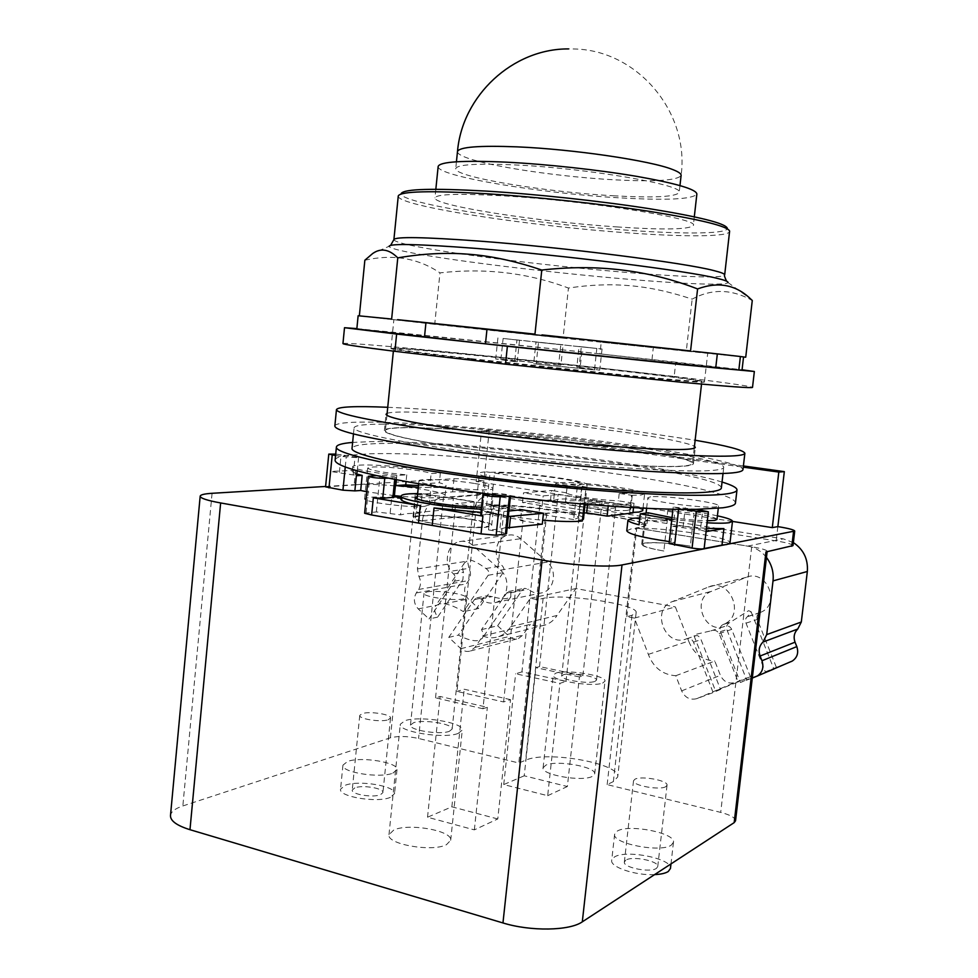 <?xml version="1.0" encoding="UTF-8"?>
<svg xmlns="http://www.w3.org/2000/svg" width="978" height="978" viewBox="0 0 978 978"><rect width="100%" height="100%" fill="white"/><g stroke="black" fill="none" stroke-linecap="round" stroke-linejoin="round"><path stroke-width="0.73" stroke-dasharray="4.89 3.67" d="M613.304 195.771C653.805 198.033 675.761 196.933 679.197 192.47C685.175 185.184 587.961 168.289 515.21 164.94C477.203 163.24 457.374 164.463 455.736 168.583C453.352 176.798 545.015 192.006 613.304 195.771M438.144 166.566C436.726 176.223 541.824 193.522 620.015 197.874C667.082 200.551 692.693 199.28 696.862 194.084M616.837 226.92C663.793 230.05 689.294 229.561 693.329 225.453C700.358 218.864 587.228 200.649 502.888 195.82C459.269 193.375 436.628 194.047 434.965 197.837C432.741 205.527 538.426 221.774 616.837 226.92M398.388 195.686L401.322 193.326C395.577 203.033 530.137 223.766 629.404 230.343C685.639 234.329 728.573 233.938 727.265 228.155L729.625 231.089M398.242 196.199C397.655 206.15 531.286 226.358 630.101 233.021C685.835 237.006 728.879 236.859 729.637 231.468M364.855 260.221C393.009 253.877 418.046 258.094 439.978 272.874C485.027 267.74 527.851 272.801 568.45 288.058C590.052 284.757 610.553 283.975 629.966 285.71C649.343 287.312 670.064 291.786 692.155 299.146C711.715 288.498 731.752 288.95 752.278 300.478M693.182 351.224L743.512 356.946L686.275 351.175L692.155 299.146M686.275 351.175L563.047 338.156L568.45 288.058M563.047 338.156L434.709 324.341L439.978 272.874M434.709 324.341L359.354 315.833M359.342 315.98L390.1 318.901M397.606 319.672L528.426 333.461M541.971 334.904L683.989 350.222M743.512 356.946L601.238 342.214L599.966 353.889L742.021 370.161M358.131 315.76L601.238 342.214M651.984 359.586L653.304 347.716M356.823 328.987C357.948 328.327 490.516 342.007 599.966 353.889M675.798 362.166L581.849 351.884L580.345 365.748L674.184 376.432L675.798 362.166L742.07 369.782M356.86 328.608L581.849 351.884M342.948 343.571C344.366 341.591 469.33 353.547 580.345 365.748M674.184 376.432C723.329 382.312 749.441 385.955 752.51 387.374M470.785 359.256L630.089 376.237C678.622 380.894 703.402 382.826 704.429 382.056C704.441 381.041 664.575 375.894 612.069 369.916C518.267 359.158 390.063 346.591 390.968 348.559C392.19 349.611 418.792 353.168 470.785 359.256M474.049 327.813L707.73 353.131L474.049 327.813M427.031 591.922C436.799 589.832 467.068 594.172 465.919 597.534L463.169 598.964C453.755 601.189 422.655 596.751 424.012 593.401L427.031 591.922M388.132 719.796L390.528 718.023C391.493 714.417 369.88 711.03 362.3 713.573L359.757 715.395C358.681 718.989 380.735 722.424 388.132 719.796M665.786 786.679L667.045 785.212C668.292 780.517 641.213 775.517 634.905 779.234L633.524 780.762C632.106 785.432 659.747 790.53 665.786 786.679M765.297 671.825L790.75 661.751L765.297 671.825L746.018 623.169C745.163 619.893 745.652 617.741 747.473 616.69L751.104 611.739L748.61 610.675L730.407 622.191C727.216 623.683 726.018 626.14 726.825 629.539L746.617 679.808L768.182 671.434L755.591 676.825M717.681 690.028L720.505 689.453L701.043 639.612C699.136 636.311 697.461 635.015 696.006 635.724L694.05 635.834L695.945 634.319L710.896 630.871C714.307 629.539 717.057 630.431 719.16 633.561L738.17 681.947L717.681 690.028M507.924 598.206C504.11 599.245 498.939 598.683 492.399 596.531L486.543 595.871L483.951 597.631L458.389 635.101C466.995 639.685 473.829 641.458 478.878 640.419L482.178 638.438C483.67 636.36 483.462 633.414 481.531 629.6L506.616 593.084L508.523 591.494L510.797 592.827L510.797 596.886L507.924 598.206M439.366 603.793L435.54 605.969C433.792 608.512 434.489 612.228 437.631 617.142L462.887 579.709L463.486 572.264C462.191 568.805 462.57 565.639 464.611 562.741L468.963 559.807C473.034 560.296 478.67 563.206 485.87 568.511C488.682 570.223 489.452 572.472 488.169 575.272L463.425 611.666C456.347 607.204 449.904 604.563 444.085 603.756L439.366 603.793M481.531 629.6L497.619 625.786L522.374 589.917L524.563 588.291L528.487 589.257C532.827 592.937 537.57 594.074 542.717 592.656C554.502 589.612 557.399 570.296 547.264 562.093L520.699 538.695C516.812 535.418 512.545 534.257 507.912 535.211C495.626 537.435 491.958 557.338 502.24 565.773C504.171 567.876 504.465 570.162 503.108 572.643L478.658 608.438L463.425 611.666M776.287 667.13L757.302 619.429C756.397 616.446 757.204 614.221 759.723 612.754L760.86 612.265C781.434 603.878 766.324 568.389 746.116 577.375L711.446 591.335C690.578 598.756 704.771 635.077 725.187 626.213C728.072 625.431 730.236 626.482 731.703 629.367L750.395 676.764L738.17 681.947M793.354 542.582L783.317 538.866L497.533 493.548L490.858 493.597C480.345 496.213 474.159 503.511 472.301 515.504L467.521 561.127L468.975 568.316C471.09 572.595 470.968 576.678 468.621 580.577L466.408 583.854C463.474 589.269 464.098 594.306 468.291 598.952L478.658 608.438M449.318 731.324L452.154 729.038C453.462 723.989 423.425 719.123 413.547 722.742L410.467 725.114C408.926 730.15 439.794 735.114 449.318 731.324M594.881 681.434L596.519 680.126C597.644 676.434 570.565 672.045 563.438 674.734L561.665 676.091C560.345 679.759 588.035 684.233 594.881 681.434M582.191 503.095C589.172 502.179 616.543 505.822 615.627 507.558L614.062 508.108C607.362 509.098 579.379 505.381 580.492 503.658L582.191 503.095M354.818 787.865L352.239 790.065C351.09 794.344 373.058 797.975 380.491 794.711L382.924 792.559C383.951 788.28 362.435 784.698 354.818 787.865M625.773 860.175L624.355 862.009C622.839 867.559 650.346 873.036 656.446 868.354L657.742 866.606C659.086 861.019 632.143 855.64 625.773 860.175M720.505 689.453L713.145 692.583L693.5 642.143C691.972 639.074 689.686 637.937 686.666 638.756C665.223 648.084 650.346 609.465 672.228 601.653L708.634 586.947C729.857 577.448 745.774 615.235 724.136 624.086L722.95 624.587C720.297 626.14 719.453 628.499 720.395 631.666L740.37 682.473L752.302 678.047M740.37 682.473L746.617 679.808M437.631 617.142L429.036 618.964L454.452 581.189C455.87 578.573 455.565 576.152 453.547 573.927C442.851 564.966 446.653 543.939 459.44 541.604C464.269 540.614 468.706 541.849 472.765 545.321L500.467 570.162C511.042 578.866 508.022 599.306 495.736 602.497C490.369 603.976 485.43 602.766 480.895 598.854L476.812 597.815L474.526 599.526L448.768 637.387L460.882 648.695C463.841 651.299 467.019 652.045 470.455 650.969L474.953 647.424L482.826 635.969C488.156 638.182 493.45 638.402 498.731 636.605C503.694 634.795 507.668 631.482 510.675 626.678L530.382 598.267L537.484 599.612L543.108 598.402C563.646 593.133 638.622 604.404 636.14 612.583L631.996 615.284L626.861 616.653L634.416 618.096L648.341 654.368C653.463 667.644 662.607 674.759 675.786 675.725L681.654 690.884C685.016 697.742 690.077 700.321 696.825 698.634L713.145 692.583M675.786 675.725L714.82 661.055L720.395 675.309C723.61 681.752 728.427 684.16 734.845 682.534L750.395 676.764M648.341 654.368L688.659 641.055C693.536 653.548 702.253 660.211 714.82 661.055M634.416 618.096L675.382 606.935L688.659 641.055M510.675 626.678L557.032 615.455L575.932 588.548L675.382 606.935M530.382 598.267L575.932 588.548M482.826 635.969L530.333 624.331C535.431 626.397 540.516 626.58 545.577 624.869C550.333 623.133 554.159 620.003 557.032 615.455M497.619 625.786L509.257 636.433C512.093 638.879 515.149 639.575 518.438 638.536L522.753 635.174L530.333 624.331M448.768 637.387L458.389 635.101M626.861 616.653L636.764 528.071L645.883 525.663C648.059 520.247 572.692 510.027 552.35 512.839L546.775 513.45L448.621 497.509L441.665 497.557C430.736 500.308 424.305 508.022 422.374 520.687L417.423 568.915L418.939 576.519C421.139 581.054 421.017 585.37 418.584 589.477L416.286 592.937C413.229 598.658 413.89 603.976 418.242 608.903L429.036 618.964M766.459 557.436C761.471 551.213 755.236 547.435 747.742 546.103L636.764 528.071M538.487 342.324L535.981 342.068L533.658 363.84L536.164 364.024L538.487 342.324L596.824 348.474L579.074 346.505L576.837 367.105L579.086 367.276L581.311 346.725L602.045 349.024L535.981 342.068M581.311 346.725L579.074 346.505M519.514 340.283L517.228 361.848L514.673 361.652L516.971 340.014L519.514 340.283L503.12 338.461L563.096 344.769L560.895 365.197L558.609 365.014L560.822 344.537M516.971 340.014L563.096 344.769M424.501 506.359C409.611 508.034 362.655 501.995 364.623 498.694L369.88 497.252C385.613 495.797 430.601 501.628 429.146 504.966L424.501 506.359M627.937 510.296C615.724 512.191 563.23 505.21 565.431 502.032L568.719 500.968C581.91 499.33 632.289 506.042 630.712 509.293L627.937 510.296M458.144 733.439L462.276 730.077C464.147 722.559 419.782 715.37 404.978 720.688L400.295 724.246C397.936 731.727 444.134 739.136 458.144 733.439M602.631 683.084L605.003 681.153C606.617 675.664 566.568 669.16 555.883 673.121L553.181 675.162C551.164 680.602 592.546 687.289 602.631 683.084M390.369 797.351C377.41 803.158 338.449 796.74 340.54 789.209L345.173 785.285C358.706 779.784 396.286 786.055 394.55 793.598L390.369 797.351M654.6 874.613C635.639 875.701 610.052 867.07 611.69 860.395L614.27 857.107C625.651 849.222 672.717 858.623 670.456 868.476M546.775 513.45L537.484 599.612M536.164 364.024L590.076 369.391L576.837 367.105M579.086 367.276L599.734 370.124L594.856 369.941L533.658 363.84M558.609 365.014L506.47 359.806L500.907 359.562L517.228 361.848M514.673 361.652L495.699 358.999L501.946 359.293L560.895 365.197M440.357 473.083C424.012 468.78 378.29 464.171 360.564 465.063C355.442 465.271 352.813 465.809 352.691 466.677C354.843 469.391 369.55 472.288 396.836 475.394L406.75 474.868C383.62 472.741 370.601 470.479 367.679 468.083L372.911 466.983C386.652 466.213 425.075 470.552 431.139 473.572L440.357 473.083L439.354 482.765C443.829 483.951 446.078 484.978 446.102 485.858C446.029 486.677 443.841 487.24 439.55 487.557L418.278 487.35M418.462 485.589L426.64 485.491L431.261 484.318L430.137 483.364L431.139 473.572M406.75 474.868L406.078 481.506M631.568 495.271L640.957 495.051L644.612 493.878C646.544 489.905 578.108 480.968 559.868 482.729L555.443 483.67L567.313 485.479L570.516 484.354C583.695 483.022 634.111 489.599 632.583 492.496L629.82 493.364L619.221 493.389L631.568 495.271L630.737 502.753L618.389 500.846L619.221 493.389M567.313 485.479L566.519 492.814C566.898 495.186 598.842 500.174 618.389 500.846M735.542 820.774C735.248 817.694 730.297 814.894 720.7 812.388L607.155 784.613L613.389 781.556L617.717 776.935C620.773 763.561 546.519 750.346 525.626 760.212L518.829 762.999L418.572 738.463C407.447 736.104 398.07 735.884 390.405 737.803L182.849 805.958C175.221 808.5 171.101 811.667 170.502 815.444M393.743 830.041L388.975 834.686C386.408 844.259 432.313 852.327 446.469 844.674L450.687 840.285C452.777 830.677 408.682 822.84 393.743 830.041M545.858 765.138L543.096 767.803C540.92 774.796 582.069 782.07 592.265 776.422L594.697 773.904C596.482 766.874 556.665 759.784 545.858 765.138M392.838 773.158L397.007 769.625C398.706 762.461 361.078 756.3 347.569 761.446L342.948 765.151C340.906 772.302 379.916 778.61 392.838 773.158M671.287 845.126L673.463 842.254C675.664 832.914 628.536 823.72 617.191 831.141L614.624 834.258C611.886 843.513 660.761 853.012 671.287 845.126M607.155 784.613L635.822 527.973L641.874 527.093L645.908 525.43C648.084 520.027 572.717 509.795 552.374 512.606L545.736 513.34L518.829 762.999M635.822 527.973L751.703 546.8C761.507 548.462 766.666 549.954 767.192 551.262L765.945 551.959M792.999 545.602C792.412 544.245 786.813 542.692 776.177 540.92L482.57 494.073C470.406 492.289 460.418 491.543 452.618 491.861L415.234 494.672C422.802 494.355 432.239 495.039 443.547 496.726L545.736 513.34M472.252 358.792C421.078 352.813 394.88 349.317 393.657 348.315C392.704 346.408 518.829 358.792 611.14 369.366C662.754 375.234 701.862 380.271 701.849 381.249C700.823 381.982 676.458 380.063 628.768 375.479L472.252 358.792M497.765 818.953L451.86 806.813L427.533 817.229L474.342 829.87L497.765 818.953L510.54 699.649L503.597 701.947L456.983 691.409L475.736 512.386L522.998 520.223L520.479 520.516L521.641 509.709M510.54 699.649L464.208 689.233L456.983 691.409M482.961 708.744L435.54 697.852L440.1 696.483L487.35 707.302L482.961 708.744L503.853 511.543L455.711 503.646L474.232 501.995L453.364 498.609L417.802 501.555L434.574 504.33L435.454 495.748L422.166 493.584L420.161 513.132L416.677 512.545L417.802 501.555M435.54 697.852L455.711 503.646M474.342 829.87L487.35 707.302M427.533 817.229L440.1 696.483M451.86 806.813L464.208 689.233M430.137 483.364L439.354 482.765M396.396 479.697L396.836 475.394M566.519 492.814L554.66 490.98L555.443 483.67M579.416 676.935L535.907 667.681L539.514 666.593L582.876 675.786L579.416 676.935L567.362 786.52L524.22 775.798L535.907 667.681M539.514 666.593L558.132 494.575L602.081 501.421L587.741 502.9L607.252 505.956M582.876 675.786L602.081 501.421M608.683 506.066L634.013 503.267L630.737 502.753L629.661 512.411L632.937 512.924M521.934 671.886L515.626 673.781L559.942 683.353L565.993 681.36L521.934 671.886L539.758 505.944L542.105 505.699L522.472 502.558L550.528 499.905L553.634 500.394L554.66 490.98L551.543 490.491L523.511 492.814L543.169 495.895L558.132 494.575M524.22 775.798L503.743 784.576L547.68 795.689L559.942 683.353M503.743 784.576L515.626 673.781M547.68 795.689L567.362 786.52M743.402 465.956L489.22 430.748L481.531 430.797L743.256 467.154M325.601 486.457L453.988 478.707C461.775 478.486 471.763 479.244 483.951 481.005L489.22 430.748M508.328 516.531L492.875 513.976C493.267 510.724 458.621 505.064 434.574 504.33M508.915 511.017L503.853 511.543M507.13 527.851L505.602 527.594L507.729 507.496L493.792 505.235L492.875 513.976M422.166 493.584L417.655 493.548M481.372 509.147L501.714 508.939L507.729 507.496M493.792 505.235L488.963 506.861L481.579 507.142M417.361 496.347L435.454 495.748M602.888 444.428C654.209 451.469 692.864 459.33 692.485 463.535C691.14 467.081 666.617 467.423 618.903 464.562C572.485 461.555 510.32 454.99 462.961 448.095C412.154 440.455 386.298 434.66 385.369 430.711C385.014 422.814 511.115 431.518 602.888 444.428M503.597 701.947L522.998 520.223M474.232 501.995L473.12 512.655L475.736 512.386M416.677 512.545L452.264 509.183L473.12 512.655M452.264 509.183L453.364 498.609M400.882 499.147L402.264 497.985L400.552 514.844L407.215 513.572L420.161 513.132M505.602 527.594L499.562 529.281L488.523 529.88L490.345 512.533L481.029 512.35M520.479 520.516L542.289 524.147M356.958 474.085L352.202 471.628L355.613 470.296L354.158 484.966L358.62 484.513C381.872 482.741 447.019 491.09 445.088 495.687C445.002 496.567 442.814 497.179 438.523 497.533C429.941 498.144 417.496 497.741 401.176 496.323M394.391 495.663L366.787 491.763M587.741 502.9L587.57 504.44M633.524 507.643L634.013 503.267M632.998 512.399L629.661 512.411M553.634 500.394L558.071 499.293C576.348 497.105 644.722 506.213 642.729 510.687M550.528 499.905L551.543 490.491M522.472 502.558L523.511 492.814M542.105 505.699L543.169 495.895M584.098 513.047L539.758 505.944M565.993 681.36L584.404 513.095M732.473 521.421L476.225 481.506L481.531 430.797M476.225 481.506L483.951 481.005L482.57 494.073M639.832 517.875L673.94 519.856L666.58 520.895L647.033 520.687L644.209 521.812L647.02 523.67L639.05 524.795M673.94 519.856L675.126 509.428L667.766 510.357L666.58 520.895M626.776 530.748L631.103 528.927C650.394 525.43 732.277 536.861 729.991 542.9M717.412 515.822C705.48 513.291 691.385 511.152 675.126 509.428M671.825 519.379L707.094 522.814M706.458 528.364L677.106 525.699L675.211 542.374L669.307 541.604M647.02 523.67L648.243 512.814M419.293 515.626C437.631 513.438 493.45 520.883 491.689 525.357L486.824 527.118C469.782 529.66 411.029 521.885 413.572 517.484C413.67 516.616 415.577 515.993 419.293 515.626M462.435 448.107C510.1 455.051 572.68 461.653 619.416 464.697C667.436 467.57 692.118 467.227 693.475 463.658C693.854 459.416 654.918 451.506 603.267 444.428C510.932 431.432 384.048 422.667 384.378 430.626C385.308 434.587 411.322 440.418 462.435 448.107M706.092 531.592L700.431 530.027L702.693 510.333M325.564 486.861L354.158 484.966M328.963 486.494L330.442 471.445L356.811 475.491M355.613 470.296L330.442 471.445M364.635 513.279L376.359 511.91L400.552 514.844M390.173 513.071L391.872 496.274L394.244 497.154M402.264 497.985L401.029 497.778M394.293 496.677L391.872 496.274M480.736 515.198L491.298 513.829L501.445 514.367L490.345 512.533M501.445 514.367L499.599 531.775L506.518 533.609M488.523 529.88L499.599 531.775M582.521 519.416L578.438 520.345L582.142 486.396L587.167 484.978C589.233 480.528 512.814 470.711 490.051 472.386L486.579 505.369L482.9 504.77C478.328 505.198 475.98 505.944 475.846 506.983C474.416 510.516 508.804 517.448 542.717 520.186M486.579 505.369C509.416 502.716 585.688 512.912 583.511 518.462M582.35 520.981L578.438 520.345M669.086 543.56L675.211 542.374M670.835 543.145L672.742 526.36L700.431 530.027M677.106 525.699L672.742 526.36M663.854 551.017C649.612 548.536 642.228 546.323 641.678 544.367L644.526 543.047C654.795 541.959 670.052 542.986 690.309 546.115C670.346 543.096 655.37 542.118 645.394 543.193L642.558 544.514C643.047 546.409 650.15 548.572 663.854 551.017L667.693 516.983M667.766 510.357L694.038 513.401L690.309 546.115M672.02 517.643C685.615 519.55 697.387 520.577 707.338 520.748M716.996 519.44C716.202 517.729 708.549 515.712 694.038 513.401M470.357 519.391C447.569 515.406 414.525 514.33 415.173 517.741C415.503 519.428 421.518 521.323 433.217 523.413C456.481 527.558 490.149 528.548 489.073 525.186C488.609 523.401 482.362 521.482 470.357 519.391M387.117 413.352C399.293 408.486 517.741 417.777 604.893 429.55C655.248 436.31 685.101 441.885 694.453 446.274M335.699 454.098L346.224 455.516L341.456 456.42L358.571 457.777L346.224 455.516L368.205 453.865C466.09 450.051 734.955 484.526 735.468 502.961M584.196 504.159L586.066 486.995L582.142 486.396M482.9 504.77L486.359 471.836C481.799 472.081 479.464 472.631 479.354 473.474C475.43 478.12 564.123 489.44 586.066 486.995M490.051 472.386L486.359 471.836M335.124 459.978C335.393 458.548 337.508 457.362 341.456 456.42L335.564 455.516M388.498 478.132L396.237 477.46C393.168 476.249 387.765 475.565 380.026 475.418L376.579 475.601M506.359 496.237L510.54 495.65C507.069 494.269 501.372 493.523 493.438 493.425L487.533 493.902M696.263 509.342L673.219 507.044L684.649 509.391M650.602 496.812L647.803 497.741C645.346 500.932 704.625 508.829 716.275 506.8L718.549 505.932C720.211 502.631 663.475 495.076 650.602 496.812M474.122 483.401C451.274 479.709 418.217 478.169 418.939 480.931C419.293 482.313 425.344 483.963 437.08 485.895C460.418 489.733 494.086 491.225 492.949 488.474C492.435 487.032 486.164 485.345 474.122 483.401M387.728 407.288C447.142 409.733 544.453 419.012 623.084 429.44L695.138 440.222M334.843 425.943C337.63 415.65 502.227 427.3 621.482 443.951C689.71 453.242 743.317 463.902 742.962 469.721M722.045 482.044C662.216 463.548 453.315 439.917 369.427 441.689L352.63 442.435M383.596 424.159C364.537 424.134 354.696 425.357 354.085 427.826C352.777 433.132 413.584 445.332 502.24 456.005C590.785 466.714 682.999 472.79 711.581 470.479C719.625 469.88 723.671 468.829 723.744 467.337C723.622 454.44 472.863 423.547 383.596 424.159M721.373 487.936C721.544 472.606 471.041 440.956 381.652 443.499C362.948 443.841 353.082 445.442 352.043 448.303M573.707 519.575L491.042 506.103C511.506 503.682 580.37 512.888 578.328 517.875L573.707 519.575L577.411 485.675L494.526 473.071C514.917 471.543 583.915 480.394 581.983 484.391L577.411 485.675M491.042 506.103L494.526 473.071M457.472 151.688C457.533 153.974 462.362 156.578 471.946 159.512C499.795 168.118 564.697 177.201 615.04 179.854C655.59 181.896 677.607 180.441 681.104 175.465C689.759 112.446 637.436 49.939 574.049 48.986L568.548 48.912M393.902 239.586C394.012 241.321 402.129 243.742 418.266 246.847C461.555 255.234 553.487 266.395 625.773 272.361C681.336 277.006 724.136 278.461 724.674 274.94M726.544 281.163L727.974 282.508C727.009 285.747 683.194 283.962 626.568 279.109C552.668 272.862 458.78 261.578 414.281 253.314C397.801 250.27 389.403 247.923 389.073 246.285L372.716 253.498M488.169 575.272L503.108 572.643M485.87 568.511L502.24 565.773M510.797 592.827L528.487 589.257M506.616 593.084L522.374 589.917M719.16 633.561L731.703 629.367M710.896 630.871L725.187 626.213M747.657 616.605L759.979 612.644M746.018 623.169L757.302 619.429M444.085 603.756L468.291 598.952M720.395 631.666L726.825 629.539M723.207 624.477L730.737 622.057M708.451 587.008L745.957 577.436M672.228 601.653L711.446 591.335M686.666 638.756L696.006 635.724M693.5 642.143L701.043 639.612M696.825 698.634L734.845 682.534M681.654 690.884L720.395 675.309M474.953 647.424L522.753 635.174M460.882 648.695L509.257 636.433M474.526 599.526L483.951 597.631M480.895 598.854L492.399 596.531M500.467 570.162L547.264 562.093M472.765 545.321L520.699 538.695M453.547 573.927L463.486 572.264M454.452 581.189L462.887 579.709M418.242 608.903L436.102 605.345M416.286 592.937L466.408 583.854M418.584 589.477L468.621 580.577M418.939 576.519L468.975 568.316M417.423 568.915L467.521 561.127M422.374 520.687L472.301 515.504M448.621 497.509L497.533 493.548M747.742 546.103L783.317 538.866M631.996 615.284L613.389 781.556M543.108 598.402L525.626 760.212M751.703 546.8L720.7 812.388M443.547 496.726L418.572 738.463M415.234 494.672L390.405 737.803M777.865 526.616L776.177 540.92M212.067 493.303L182.849 805.958M453.988 478.707L452.618 491.861M481.897 514.807L484.061 494.183M366.09 512.827L369.782 475.956M339.39 472.288L341.126 454.733M353.29 474.513L355.051 456.873M345.246 466.958L346.212 457.154M376.359 511.91L380.026 475.418M394.721 479.367L394.88 477.777M491.298 513.829L493.438 493.425M509.404 496.592L509.477 495.968M678.622 509.33L678.72 508.474M683.047 527.24L685.272 507.655M679.967 185.563L679.197 192.47M456.433 161.786L455.736 168.583M694.307 216.798L693.329 225.453M435.833 189.28L434.965 197.837M390.613 245.38L389.073 246.285M727.974 282.508L750.639 298.962M390.968 348.559L393.877 319.598M704.429 382.056L707.73 353.131M751.104 611.727L773.842 668.94M694.05 635.834L715.566 691.043M510.797 596.886L482.178 638.438M464.611 562.741L435.54 605.969M508.523 591.494L524.563 588.291M747.473 616.69L759.723 612.754M452.154 729.038L465.919 597.534M410.467 725.114L424.012 593.401M596.519 680.126L615.627 507.558M561.665 676.091L580.492 503.658M359.757 715.395L352.239 790.065M390.528 718.023L382.924 792.559M633.524 780.762L624.355 862.009M667.045 785.212L657.742 866.606M722.95 624.587L730.407 622.191M724.136 624.086L731.935 621.568M748.292 616.311L760.86 612.265M708.634 586.947L746.116 577.375M498.731 636.605L545.577 624.869M470.455 650.969L518.438 638.536M476.812 597.815L486.543 595.871M495.736 602.497L542.717 592.656M459.44 541.604L507.912 535.211M441.665 497.557L490.858 493.597M594.526 369.562L596.824 348.474M602.045 349.024L599.734 370.124M500.907 359.562L503.12 338.461M497.912 337.899L495.699 358.999M429.146 504.966L431.261 484.318M364.623 498.694L367.679 468.083M630.712 509.293L632.583 492.496M565.431 502.032L567.252 485.259M636.14 612.583L617.717 776.935M388.975 834.686L400.295 724.246M450.687 840.285L462.276 730.077M543.096 767.803L553.181 675.162M594.697 773.904L605.003 681.153M397.007 769.625L394.55 793.598M342.948 765.151L340.54 789.209M673.463 842.254L670.981 863.916M614.624 834.258L611.69 860.395M701.849 381.249L701.532 384.085M694.221 448.266L692.485 463.535M393.657 348.315L393.376 351.126M386.921 415.344L385.369 430.711M445.088 495.687L446.102 485.858M352.202 471.628L352.691 466.677M643.023 508.144L644.612 493.878M491.689 525.357L493.804 505.333M413.572 517.484L415.626 497.399M641.678 544.367L644.209 521.812M693.475 463.658L695.334 447.349M384.378 430.626L386.029 414.293M475.846 506.983L479.354 473.474M587.167 484.978L585.064 504.232M357.276 470.809L358.571 457.777M396.017 479.623L396.237 477.46M510.43 496.714L510.54 495.65M672.974 509.232L673.219 507.044M642.558 544.514L646.079 513.095M646.617 508.315L647.803 497.741M718.28 508.291L718.549 505.932M415.173 517.741L417.117 498.731M418.657 483.731L418.939 480.931M489.073 525.186L492.949 488.474M723.023 473.535L723.744 467.337M353.474 433.926L354.085 427.826M578.328 517.875L581.983 484.391"/><path stroke-width="1.47" d="M694.307 216.798L696.862 194.084C696.483 189.341 676.519 183.448 636.959 176.407C598.499 169.854 546.665 164.194 506.396 162.165C462.667 160.258 439.917 161.688 438.156 166.431L438.144 166.566M727.265 228.155C725.187 223.265 699.148 216.774 649.147 208.656C600.443 201.052 535.394 194.047 485.406 191.052C432.753 188.167 404.721 188.925 401.322 193.326M726.544 281.163C724.588 276.921 723.965 274.842 724.674 274.94L729.625 231.089C727.62 226.224 701.189 219.695 650.333 211.492C600.798 203.803 534.55 196.676 483.707 193.571C430.161 190.588 401.726 191.297 398.388 195.686L398.242 196.199M745.725 357.202L743.549 356.982L745.725 357.202L752.278 300.478L750.639 298.962C735.896 284.671 718.207 281.334 697.583 288.938C648.781 270.014 596.849 263.718 541.788 270.05C515.858 261.236 491.616 255.967 469.073 254.268C446.469 252.373 422.704 253.583 397.777 257.862C389.171 249.231 380.809 247.776 372.716 253.498L364.855 260.221L359.354 315.833M424.476 337.08L425.956 322.63L487.007 329.06L485.467 343.804L356.823 328.999L358.131 315.747L391.64 319.048L397.777 257.862M391.64 319.048L390.1 318.901M487.007 329.06L534.966 334.146L541.788 270.05M534.966 334.146L528.426 333.461M541.971 334.904L690.566 350.931L697.583 288.938M690.566 350.931L683.989 350.222M425.956 322.63L397.606 319.672M717.339 353.889L740.407 356.518L738.842 370.026L715.725 367.924L717.339 353.889L693.182 351.224M738.842 370.026L742.021 370.161L743.549 356.946L740.407 356.518M715.725 367.924L485.467 343.804M396.628 334.06L507.386 346.273L505.504 364.171L394.892 351.322L396.628 334.06L344.513 327.703L356.86 328.608M742.07 369.782L754.356 371.493L683.255 364.806L507.386 346.273M394.892 351.322C360.442 346.982 343.119 344.415 342.948 343.608L344.513 327.703M754.356 371.506L752.51 387.374C752.143 388.29 728.402 386.579 681.287 382.239L505.504 364.171M768.182 671.434L773.794 669.025M790.75 661.751L792.29 661.042C797.278 657.607 798.794 652.803 796.813 646.605L795.041 642.179C793.268 637.057 794.173 632.668 797.755 629.037L801.312 622.008L807.339 571.494C808.207 559.11 803.549 549.477 793.354 542.582M752.302 678.047L757.204 676.079C762.461 672.448 764.05 667.338 761.972 660.749L760.102 656.018C758.231 650.566 759.185 645.908 762.962 642.057L766.703 634.6L773.023 580.883C773.891 572.24 771.703 564.428 766.459 557.436M670.981 863.916L670.456 868.476L668.255 871.508C665.48 873.281 660.92 874.32 654.6 874.613M406.078 481.506L405.723 484.917L418.462 485.589M418.278 487.35L395.797 485.553L396.396 479.697M395.797 485.553L405.723 484.917M607.252 505.956L608.683 506.066M170.502 815.444L170.478 815.676C170.429 820.945 176.932 825.615 189.976 829.699L502.961 922.951C530.773 931.569 569.612 930.86 582.301 921.838L734.172 822.632L735.542 820.774L767.131 551.69M734.172 822.632L765.945 551.959L792.999 545.602L794.723 531.066L622.008 564.954C609.856 567.619 570.724 565.284 542.081 560.076L220.637 502.949C207.25 500.504 200.429 498.254 200.172 496.225C200.404 494.758 204.365 493.792 212.067 493.303L325.601 486.457M743.256 467.154L778.818 472.081L784.332 471.628L743.402 465.956M794.723 531.066C794.124 529.819 788.5 528.34 777.865 526.616L784.332 471.628M508.328 516.531L543.462 513.254L521.641 509.709L508.915 511.017M417.655 493.548L409.22 493.829C404.012 494.22 401.347 494.954 401.2 496.029C399.048 500.002 447.411 508.047 481.372 509.147M481.579 507.142C458.499 507.411 413.657 500.724 415.626 497.399L417.361 496.347M481.029 512.35L434.012 507.961L432.215 525.443L418.498 523.083L420.271 505.663C407.545 503.169 401.09 500.993 400.882 499.147L401.2 496.029M543.462 513.254L542.289 524.147L507.13 527.851M509.293 528.23L510.504 516.897M366.787 491.763L360.686 490.491L362.19 475.394L356.958 474.085M401.176 496.323L394.391 495.663M587.57 504.44L586.653 512.839L584.098 513.047M633.524 507.643L632.937 512.924L607.118 516.115L586.653 512.839M607.118 516.115L608.218 506.115M643.023 508.144L642.729 510.687L639.05 512.044L632.998 512.399M777.865 526.616L772.29 527.619L778.818 472.081M772.29 527.619L732.473 521.421M672.02 517.643L648.243 512.814L640.284 513.829L639.05 524.795C631.666 522.9 627.974 521.298 627.974 520.015L632.277 518.328L639.832 517.875M707.094 522.814C717.607 523.389 725.016 523.34 729.307 522.692L732.485 521.298L729.991 542.9L726.788 544.526L722.009 545.088L723.916 528.609L706.458 528.364M732.485 521.298C732.302 519.807 727.277 517.985 717.412 515.822M640.284 513.829L671.825 519.379M669.307 541.604C642.509 537.655 628.328 534.037 626.776 530.748L627.974 520.015M722.009 545.088L704.148 548.536L706.092 531.592L723.916 528.609M510.43 496.714L506.518 533.609L505.43 534.025L496.152 535.235L481.042 533.878L432.215 525.443M481.042 533.878L482.912 516.115L480.736 515.198L482.9 494.513L487.533 493.902L506.359 496.237L500.21 496.763C492.191 496.665 486.421 495.919 482.9 494.513M434.012 507.961L482.912 516.115M396.017 479.623L394.244 497.154L382.74 498.303L373.339 497.839L420.271 505.663M373.339 497.839L371.628 514.99L364.635 513.279L368.327 476.286L376.579 475.601L388.498 478.132L384.745 478.34C376.909 478.205 371.444 477.521 368.327 476.286M418.498 523.083L371.628 514.99M357.276 470.809L356.383 475.699L362.19 475.394M356.383 475.699L354.867 490.883L342.948 490.186L325.564 486.861L328.779 454.11L335.699 454.098M360.686 490.491L354.867 490.883M401.029 497.778L394.293 496.677M585.064 504.232L583.511 518.462L582.521 519.416M542.717 520.186C560.895 521.653 574.11 521.922 582.35 520.981L584.196 504.159M708.365 511.8L696.275 511.188L684.649 509.391L696.263 509.342L708.365 511.8L704.148 548.548C702.938 549.22 698.903 549.074 692.069 548.096L669.086 543.56L672.974 509.232M707.338 520.748L714.71 520.406L716.996 519.44L718.28 508.291M694.453 446.274L695.334 447.349C694.038 450.357 669.392 450.247 621.372 447.032C574.636 443.694 511.995 437.068 464.281 430.406C413.083 423.046 387.007 417.679 386.029 414.293L387.117 413.352M335.564 455.516L328.779 454.11M695.138 440.222C727.07 445.76 743.647 450.112 744.869 453.291C743.524 457.288 710.908 457.154 647.033 452.9C584.575 448.45 500.149 439.477 437.019 430.564C370.784 420.943 337.263 413.963 336.456 409.648C337.899 406.714 354.99 405.931 387.728 407.288M506.359 496.237C572.595 504.196 642.289 509.22 684.649 509.391M388.498 478.132C415.295 483.56 448.315 488.817 487.533 493.902M335.124 459.978L335.099 460.173C334.904 464.098 348.73 469.232 376.579 475.601M696.263 509.342L722.779 507.79C731.116 506.641 735.346 505.027 735.468 502.961L736.972 490.027M744.869 453.291L742.962 469.721C741.532 474.44 708.879 474.905 644.991 471.115C582.546 467.068 498.181 458.107 435.149 448.816C369.012 438.743 335.576 431.164 334.831 426.102L334.843 425.943M352.63 442.435C342.08 443.303 336.676 444.856 336.395 447.105C334.782 453.951 400.638 468.401 497.399 480.284C594.049 492.203 694.16 497.912 724.343 494.171C732.669 493.205 736.874 491.787 736.984 489.917C736.935 487.68 731.96 485.064 722.045 482.044M352.043 448.303L352.031 448.462C350.625 454.794 411.273 468.059 499.807 478.963C588.243 489.892 680.456 495.247 709.123 491.922C717.18 491.042 721.263 489.709 721.373 487.936L723.023 473.535M679.967 185.563L681.104 175.465C681.348 173.778 678.573 171.822 672.791 169.597C651.409 160.783 573.304 149.169 517.105 146.859C479.049 145.404 459.171 146.981 457.484 151.566L457.472 151.688M724.674 274.94C724.881 273.877 721.287 272.434 713.879 270.588C684.673 262.801 563.731 247.385 478.78 241.053C423.816 237.043 395.528 236.554 393.902 239.586L390.613 245.38M389.073 246.285C390.32 243.4 419.232 244.097 475.797 248.388C562.973 255.111 687.314 270.759 717.033 278.314C724.661 280.124 728.317 281.517 727.974 282.508M773.023 580.883L807.339 571.494M766.703 634.6L801.312 622.008M762.962 642.057L797.755 629.037M760.102 656.018L795.041 642.179M761.972 660.749L796.813 646.605M793.537 531.677L791.801 546.274M622.008 564.954L582.301 921.838M542.081 560.076L502.961 922.951M220.637 502.949L189.976 829.699M692.069 548.096L696.275 511.188M496.152 535.235L500.21 496.763M382.74 498.303L384.745 478.34M328.975 487.875L332.214 454.99M342.948 490.186L345.246 466.958M392.887 497.533L394.721 479.367M505.43 534.025L509.404 496.592M674.563 545.186L678.622 509.33M568.548 48.912C512.68 48.545 462.191 95.685 457.484 151.566L456.433 161.786M438.156 166.431L435.833 189.28M398.254 196.052L393.902 239.586M757.204 676.079L792.29 661.042M701.532 384.085L694.221 448.266M393.376 351.126L386.921 415.344M200.172 496.225L170.478 815.676M646.079 513.095L646.617 508.315M417.117 498.731L418.657 483.731M336.456 409.648L334.831 426.102M335.099 460.173L336.395 447.105M352.031 448.462L353.474 433.926"/></g></svg>
